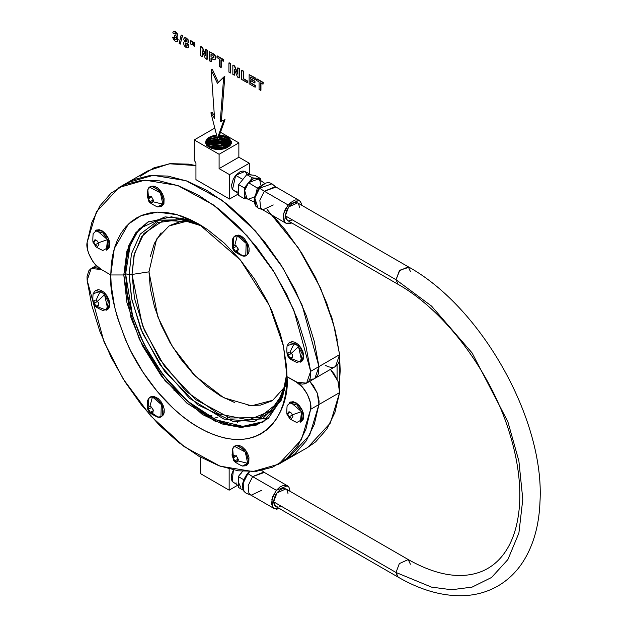 <?xml version="1.0" encoding="UTF-8"?>
<svg xmlns="http://www.w3.org/2000/svg" width="627" height="627" viewBox="0 0 627 627"><rect width="100%" height="100%" fill="white"/><g stroke="black" fill="none" stroke-linecap="round" stroke-linejoin="round"><path stroke-width="0.94" d="M290.458 352.358L291.422 353.252L298.538 346.653L294.745 343.345A19.014 10.98 120 0 0 290.285 352.037L288.028 352.241L288.028 355.25L291.359 353.33L288.201 355.572L290.285 358.056L292.543 357.86L292.543 354.843L290.458 352.358M292.488 356.787L290.285 358.056L292.488 356.787M287.965 352.586L287.965 354.976L288.028 352.241L290.285 352.037A19.014 10.98 -60 0 1 294.745 343.345L287.119 345.657C286.367 352.296 287.088 356.363 289.298 357.852L288.201 355.572L289.995 357.805L288.028 355.25L287.965 352.586M292.488 357.578L292.488 355.188L292.543 357.86L290.285 358.056L289.039 356.912L289.298 357.852C288.851 358.417 291.367 359.953 296.837 362.484L301.681 360.854L298.538 346.653L291.422 353.252L292.543 354.843L292.488 357.578M301.462 361.505L300.333 362.155L289.298 357.852M289.964 342.35L299.667 345.994L298.538 346.653L294.745 343.345L289.157 342.789L287.119 345.657M300.333 362.155L302.277 354.043L298.538 346.653L299.667 345.994L303.664 354.749L301.783 361.293M289.807 342.46L292.213 341.613L295.168 342.318L298.24 344.474L300.944 347.742L302.88 351.637L303.75 355.556L303.421 358.903L301.94 361.176M233.934 245.463L234.772 245.322L237.312 235.744L234.137 236.544A19.014 15.463 51.4 0 0 233.738 245.392L233.283 248.096L236.614 246.176L233.283 248.096L235.282 251.184L238.613 249.264L235.478 251.262L237.735 251.576L238.182 248.864L236.183 245.776L233.934 245.463M233.432 248.449L235.015 250.902L233.283 248.096L233.738 245.392A19.014 15.463 -128.6 0 1 234.137 236.544L232.57 239.091C232.1 246.011 232.452 249.546 233.628 249.687C233.197 250.816 236.081 252.893 242.288 255.918L235.478 251.262L237.421 251.568L235.282 251.184L233.432 248.449M237.923 248.582L236.332 246.129L238.182 248.864L237.735 251.576L236.583 251.709L243.072 256.075C252.728 257.822 246.654 236.379 237.312 235.744L234.772 245.322L236.183 245.776L237.923 248.582M242.281 255.918L245.784 255.589L246.16 243.362L237.312 235.744L238.448 235.094L234.137 236.544L232.57 239.091M234.529 236.269L234.137 236.544M235.846 235.509L238.448 235.094L247.641 243.417L247.594 254.429M238.448 235.094L241.481 236.222L244.491 238.722L247.986 244.185L249.107 248.151L249.044 251.67L248.566 253.096L246.803 255.001M148.333 198.32L147.831 189.667L147.267 196.243A19.014 8.903 -8 0 0 148.293 198.524L151.624 196.604L148.411 198.892L149.971 201.8L153.301 199.88L149.971 201.8L152.22 202.693L153.435 200.444L151.758 197.168L149.187 196.212L148.333 198.32M147.267 196.243L148.771 200.703C148.364 201.855 151.248 203.924 157.416 206.918L162.816 204.151L153.16 201.792L152.573 202.552L153.286 200.718L152.541 202.756L150.182 201.933L152.22 202.693L151.24 202.592L149.743 201.494L148.293 198.524A19.014 8.903 172 0 1 147.267 196.251A19.014 8.903 172 0 1 147.541 194.002M151.436 197.105L149.398 196.345L151.758 197.168L153.435 200.444L153.16 201.792L162.816 204.151C166.484 195.279 150.684 179.996 147.831 189.667L148.45 197.239L149.187 196.212L151.436 197.105M157.408 206.918L160.92 206.589L163.945 203.501L162.816 204.151L160.418 192.873L149.735 187.23L147.831 189.667M151.679 186.227L161.068 191.517L163.945 203.501L162.409 205.703M150.504 186.815L152.949 186.047L154.399 186.25L157.471 187.794L160.394 190.616L162.722 194.299L164.086 198.289L163.945 203.501M94.818 244.601L93.509 242.829L94.136 243.362L93.784 241.936L94.818 244.601M95.218 245.737A19.014 4.021 -38.8 0 1 95.006 244.914L98.337 242.994L95.006 244.914L97.616 246.419L98.925 244.569L97.616 241.207L95.006 239.702L93.784 241.936L95.907 240.282L93.705 241.552L95.006 239.702L96.252 240.227L97.295 241.082L95.218 239.89L97.616 241.207L98.925 244.569L97.616 246.419L95.006 244.914A19.014 4.021 141.2 0 0 95.218 245.737C94.708 246.278 97.256 247.861 102.867 250.494L108.377 247.383L107.523 239.632L98.376 242.821L107.523 239.632L96.66 230.313L93.149 233.667C92.639 239.984 92.765 243.033 93.509 242.829L95.218 245.737M107.491 249.515L106.363 250.165L107.523 239.632L108.651 238.981L107.201 249.664M96.605 230.007L103.04 231.457L108.651 238.981L107.523 239.632L102.977 232.985L95.186 230.799L96.315 230.148M96.299 230.156L99.184 229.694L102.232 230.901L105.234 233.471L107.719 237.014L109.325 240.98L109.803 244.773L109.074 247.814L107.256 249.64M96.487 300.388L97.444 301.281L104.56 294.674L100.775 291.367A19.014 10.98 120 0 0 96.315 300.067L94.058 300.262L94.058 303.28L97.389 301.352L94.23 303.601L96.315 306.086L98.572 305.882L98.572 302.872L96.487 300.388M98.517 304.816L96.315 306.086L98.517 304.816M93.995 300.607L93.995 302.998L94.058 300.262L96.315 300.067A19.014 10.98 -60 0 1 100.775 291.367L93.149 293.679C92.396 300.325 93.117 304.393 95.328 305.882L94.23 303.601L96.025 305.827L94.058 303.28L93.995 300.607M98.517 305.608L98.517 303.217L98.572 305.882L96.315 306.086L95.061 304.941L95.328 305.882C94.881 306.438 97.389 307.982 102.867 310.514L107.711 308.884L104.56 294.674L97.444 301.281L98.572 302.872L98.517 305.608M107.491 309.534L106.363 310.185L95.328 305.882M95.994 290.379L105.697 294.024L104.56 294.674L100.775 291.367L95.186 290.818L93.149 293.687M106.363 310.185L108.306 302.073L104.56 294.674L105.697 294.024L109.694 302.778L107.813 309.315M95.837 290.489L98.243 289.643L101.198 290.348L104.27 292.503L106.974 295.772L108.91 299.659L109.78 303.586L109.451 306.932L107.969 309.205M149.061 406.625L149.9 406.476L152.447 396.899L149.273 397.698A19.014 15.463 51.4 0 0 148.865 406.555L148.411 409.259L151.742 407.331L148.411 409.259L150.409 412.347L153.74 410.419L150.409 412.347L152.863 412.731L153.317 410.027L151.319 406.939L149.061 406.625M148.56 409.611L150.151 412.057L148.411 409.259L148.865 406.555A19.014 15.463 -128.6 0 1 149.273 397.698L147.698 400.245C147.227 407.174 147.58 410.701 148.764 410.842C148.325 411.97 151.209 414.047 157.416 417.08L150.605 412.417L152.557 412.723L150.409 412.347L148.56 409.611M153.051 409.737L151.468 407.291L153.317 410.027L152.863 412.731L151.71 412.872L158.208 417.229C167.856 418.985 161.782 397.542 152.447 396.899L149.9 406.476L151.319 406.939L153.051 409.737M157.408 417.073L160.92 416.751L161.296 404.525L152.447 396.899L153.576 396.248L149.273 397.698L147.698 400.253M149.665 397.424L149.273 397.698M150.982 396.672L153.576 396.248L162.769 404.58L162.722 415.583M153.576 396.248L158.153 398.474L160.974 401.539L163.114 405.34L164.235 409.306L164.18 412.832L162.942 415.38L161.931 416.156M233.197 457.475L232.703 448.822L232.131 455.398A19.014 8.903 -8 0 0 233.166 457.679L236.497 455.758L233.283 458.047L234.843 460.955L238.174 459.035L234.843 460.955L237.084 461.848L238.299 459.599L236.622 456.323L234.059 455.367L233.197 457.475M232.131 455.398L233.636 459.857C233.228 461.01 236.113 463.079 242.288 466.073L247.681 463.306L238.033 460.947L237.445 461.707L238.15 459.873L237.414 461.911L235.047 461.088L237.084 461.848L236.105 461.746L234.608 460.649L233.166 457.679A19.014 8.903 172 0 1 232.131 455.406A19.014 8.903 172 0 1 232.405 453.156M236.301 456.26L234.263 455.492L236.622 456.323L238.299 459.599L238.033 460.947L247.681 463.306C251.356 454.434 235.548 439.151 232.703 448.822L233.322 456.393L234.059 455.367L236.301 456.26M242.281 466.073L245.784 465.743L248.817 462.655L247.681 463.306L245.29 452.028L234.6 446.377L232.703 448.822M236.544 445.382L245.933 450.672L248.817 462.655L247.273 464.858M235.368 445.969L237.813 445.201L239.263 445.405L242.343 446.949L245.267 449.771L247.587 453.454L248.958 457.444L248.817 462.655M288.788 416.602L287.479 414.831L288.106 415.364L287.754 413.938L288.788 416.602M289.188 417.739A19.014 4.021 -38.8 0 1 288.984 416.916L292.315 414.996L288.984 416.916L291.586 418.428L292.895 416.571L291.586 413.209L288.984 411.704L287.754 413.938L289.878 412.284L287.675 413.561L288.984 411.704L290.23 412.229L291.265 413.083L289.196 411.892L291.586 413.209L292.895 416.571L291.586 418.428L288.984 416.916A19.014 4.021 141.2 0 0 289.188 417.739C288.679 418.28 291.226 419.871 296.837 422.504L302.347 419.385L301.501 411.633L292.347 414.831L301.501 411.633L290.63 402.315L287.119 405.669C286.617 411.986 286.735 415.043 287.479 414.831L289.188 417.739M301.462 421.516L300.333 422.175L301.501 411.633L302.629 410.983L301.179 421.665M290.575 402.009L297.01 403.459L302.629 410.983L301.501 411.633L296.947 404.987L289.157 402.808L290.285 402.15M290.27 402.166L293.154 401.695L296.203 402.902L299.204 405.481L301.697 409.016L303.296 412.981L303.774 416.783L303.045 419.824L301.226 421.65M273.254 215.892L285.379 230.07L301.689 253.034L315.663 277.761L326.863 303.484L334.928 329.387L339.607 354.647L318.955 366.576L314.276 341.315L306.203 315.412L295.011 289.69L281.037 264.955L264.727 241.998L246.591 221.543L227.217 204.23L207.208 190.616L187.199 181.125L167.824 176.062L149.696 175.584L133.379 179.706L123.292 185.294L133.379 179.706L149.696 175.584L167.824 176.062L187.199 181.125L207.208 190.616L227.217 204.23L246.591 221.543L264.727 241.998L281.037 264.955L295.011 289.69L306.203 315.412L314.276 341.315L318.955 366.576L318.532 373.371L317.364 375.973L315.616 377.885L317.364 375.973L318.532 373.371L318.955 366.576L310.631 371.372L293.734 309.777L274.555 272.698L247.218 235.862L213.509 204.958L177.684 185.49L144.9 180.114L119.028 187.504L96.401 211.863L87.145 242.351C85.147 249.899 93.588 266.06 101.339 269.516L110.775 274.963L123.801 274.963L125.604 273.921L130.11 245.651L137.148 232.272L148.615 221.621L137.148 232.272L130.11 245.651L125.604 273.921L127.179 293.209L131.819 313.563L139.359 334.207L149.508 354.341L161.876 373.206L175.983 390.057L191.29 404.258L207.208 415.254L215.21 419.424L223.126 422.637L230.893 424.871L238.432 426.109L245.674 426.336L252.54 425.553L258.975 423.758L252.54 425.553L245.674 426.336L238.432 426.109L230.893 424.871L223.126 422.637L215.21 419.424L207.208 415.254L191.29 404.258L183.523 397.526L168.741 381.921L155.441 363.981L144.132 344.388L139.359 334.207L131.819 313.563L127.179 293.209L125.604 273.921L123.801 274.963L125.604 273.921L123.801 274.963L126.92 250.949L139.366 228.596L165.034 216.879L182.669 218.455L202.207 226.081L171.594 216.801L147.698 222.138L135.785 232.727L128.464 246.246L123.801 274.963L110.775 274.963L101.339 269.516L95.367 264.563L92.725 261.224L88.736 253.582L87.568 249.624L87.145 242.351L91.824 222.491L99.889 205.899L111.089 193.108L125.063 184.51L141.373 180.388L159.501 180.866L178.883 185.929L198.892 195.42L218.901 209.034L238.276 226.339L256.404 246.803L272.714 269.759L286.688 294.494L297.888 320.217L305.952 346.12L310.631 371.372L318.955 366.576L314.903 378.355L318.955 366.576L302.049 304.973L282.871 267.894L255.534 231.057L221.833 200.154L186 180.686L153.223 175.309L127.344 182.7L153.223 175.309L186 180.686L221.833 200.154L255.534 231.057L282.871 267.894L302.049 304.973L318.955 366.576L339.607 354.647L339.191 361.442L338.016 364.052L336.268 365.956M313.367 379.006L310.726 379.296L313.367 379.006M187.058 219.669L158.647 220.195L140.283 234.067L131.419 253.959L129.131 274.461L125.604 273.921L132.697 316.416L144.116 344.364L162.605 374.186L187.614 401.186L215.962 419.769L242.782 426.368L263.998 421.485L242.782 426.368L215.962 419.769L187.614 401.186L162.605 374.186L144.116 344.364L132.697 316.416L125.604 273.921L126.003 264.907L127.179 256.443L129.123 248.598L131.819 241.45L135.244 235.062L139.359 229.513L144.132 224.834L139.359 229.513L135.244 235.062L131.819 241.45L129.123 248.598L127.179 256.443L126.003 264.907L125.604 273.921L132.007 274.461L148.975 271.836L156.593 239.091L169.016 225.986L188.868 220.657M296.438 382.156L306.579 383.16L310.631 371.372L310.216 378.175L309.04 380.777L307.293 382.689L305.051 383.81L302.41 384.1L299.494 383.536L287.001 376.702L296.438 382.156L287.001 376.702L286.578 366.489L283.208 344.983L280.293 333.901L272.149 311.603L267 300.615L254.789 279.454L240.423 260.087L224.466 243.237L207.529 229.568L198.892 224.09L190.255 219.591L181.697 216.119L173.311 213.705L165.167 212.365L157.353 212.122L149.939 212.976L142.987 214.912L136.584 217.922L130.777 221.966L125.627 227.013L121.183 233.009L117.484 239.898L114.569 247.618L112.468 256.09L111.198 265.237L110.775 274.963L123.801 274.963L130.996 317.803L142.603 345.986L161.374 375.996L186.705 402.996L215.265 421.305L242.085 427.418L263.097 422.018L281.609 399.767L286.939 372.838L282.667 396.993L268.332 418.389L256.13 425.169L240.494 427.402L222.099 423.946L202.27 414.423L165.066 380.699L139.374 339.332L126.928 302.598L123.801 274.963L110.775 274.963L101.339 269.516L91.197 268.513L87.145 280.293L104.043 341.887L123.221 378.974L150.558 415.811L184.267 446.714L220.101 466.174L252.877 471.559L278.749 464.16L301.375 439.801L310.631 409.321C312.63 401.774 304.189 385.613 296.438 382.156L302.41 387.102L307.293 394.156L310.216 402.04L310.631 409.321L318.955 404.517L314.276 424.377L306.203 440.961L295.011 453.76L286.774 459.536L295.011 453.76L306.203 440.961L314.276 424.377L318.955 404.517L310.631 409.321L305.952 429.181L297.888 445.766L286.688 458.564L272.714 467.154L256.404 471.285L238.276 470.806L218.901 465.743L198.892 456.252L178.883 442.638L159.501 425.325L141.373 404.87L125.063 381.914L111.089 357.178L99.889 331.456L91.824 305.553L87.145 280.293L87.028 276.679L88.736 270.895L90.484 268.983L92.725 267.854L95.367 267.572L101.339 269.516L110.775 274.963L111.198 285.183L114.569 306.689L117.484 317.771L125.627 340.061L130.777 351.057L142.987 372.211L157.353 391.585L173.311 408.428L181.697 415.701L190.255 422.104L198.892 427.575L207.529 432.074L216.08 435.546L224.466 437.967L232.609 439.3L240.423 439.543L247.845 438.696L254.789 436.753L261.193 433.751L267 429.707L272.149 424.659L276.593 418.664L280.293 411.767L283.208 404.047L285.309 395.574L286.578 386.436L287.001 376.702L283.475 346.182L269.383 305.482L240.353 260.001L198.892 224.09L177.198 214.7L157.424 212.122L140.95 215.727L128.402 224.09L114.302 248.511L110.775 274.963C109.6 291.97 115.478 315.71 128.402 346.182C141.921 375.839 168.976 410.709 198.892 427.575C264.108 463.847 290.544 408.514 287.001 376.702L296.438 382.156M278.749 464.16L307.724 447.435L330.351 423.076L339.607 392.596L337.929 381.114L330.445 369.381L334.026 373.716L338.016 381.357L339.191 385.315L339.607 392.596L318.955 404.517L319.072 401.045L317.364 393.286L313.367 385.636L309.793 381.31L313.367 385.636L317.364 393.286L319.072 401.045L318.955 404.517L309.699 435.005L287.072 459.356L309.699 435.005L318.955 404.517L317.27 393.043L309.793 381.31L317.27 393.043L318.955 404.517L339.607 392.596L334.928 412.448L326.863 429.04L315.663 441.831L307.426 447.607M180.85 221.386L169.98 225.406M161.061 232.805L154.43 243.3L150.347 256.482M140.064 176.375L154.038 167.785L170.348 163.663L188.476 164.133L195.945 165.575L169.353 163.772L148.003 170.779L119.028 187.504M334.026 367.085L331.385 367.367L328.47 366.811L325.413 365.423M285.551 386.036L272.714 400.292L251.451 405.818L223.721 397.737L195.279 376.02L172.386 346.566L157.839 316.839L148.975 271.836L132.007 274.461L125.604 273.921L132.007 274.461L134.437 253.551L143.959 233.471L163.694 220.328L193.751 222.091L182.128 219.34L157.338 222.687L141.592 236.747L133.982 255.44L132.007 274.461L148.975 271.836L150.347 288.788L154.43 306.681L161.061 324.825L169.98 342.53L180.85 359.099L193.249 373.911L206.698 386.389L220.688 396.06L234.686 402.55M267.235 209.606L298.436 248.026L320.515 288.005L333.603 324.324L339.607 354.647L335.555 366.434L306.579 383.16M217.969 417.073L213.384 418.546M226.786 422.065L227.946 424.134M226.394 422.645L226.433 423.703L226.394 422.645M224.795 422.747L225.642 423.46M227.711 417.551L227.922 416.814L227.711 417.551M227.429 417.707L227.64 416.979M238.566 426.172L237.915 425.67L238.566 426.172M210.844 417.261L210.844 415.254M211.55 415.662L211.55 417.629L211.55 415.662M237.225 422.653L237.359 422.237M237.641 422.073L237.508 422.488M211.832 415.505L211.832 417.582M248.135 405.606L260.534 405.113L271.405 401.084M252.242 419.455L268.152 418.538M148.975 271.836L132.007 274.461L142.415 325.405L159.54 359.005L186.235 391.499L218.525 413.859L248.7 419.902L270.535 411.022L282.738 393.599L286.163 382.156L277.792 402.887L259.335 417.574L230.038 418.005L195.256 399.36L164.548 366.403L144.281 330.029L134.499 298.491L132.007 274.461L129.131 274.461L131.835 299.73L142.478 333.031L164.517 371.176L197.458 404.658L233.644 421.728L262.744 418.499L279.971 401.398L286.97 379.296M284.909 389.163L274.744 409L254.397 421.548L224.019 419.118L189.566 398.357L160.042 364.883L140.801 329.026L131.513 298.123L129.131 274.461M330.531 314.033L331.213 316.173L330.531 314.033M339.317 385.95L340.187 370.549L339.709 358.464L339.317 385.95M337.302 340.038L331.456 316.039L337.302 340.038M337.075 379.069L337.075 365.243L337.075 379.069M200.46 473.604L200.46 457.146L200.46 473.604L229.153 490.165L200.46 473.604M237.625 485.274L229.153 490.165L229.153 468.957L229.153 490.165L237.625 485.274M279.454 508.607L274.234 508.591L272.643 507.055L271.883 499.311L276.35 490.314L252.634 476.622L276.35 490.314L287.409 485.76L289 487.297L290.129 491.349L289 487.297L286.664 485.423L283.443 485.337L279.822 487.054L276.35 490.314L272.565 496.96L271.554 503.677L272.643 507.055L273.67 508.207L276.507 509.202L279.995 508.372M236.826 483.017L235.399 483.174M234.106 482.947L232.147 481.371L231.23 478.526L231.504 474.843L233.424 469.944L232.147 481.371L238.299 485.69M274.234 508.591L250.51 494.891L248.927 493.363L248.159 485.611L252.634 476.622L263.693 472.068L287.409 485.76M242.453 471.308L238.299 476.567L238.299 481.951L240.627 487.155M264.28 472.476L252.634 476.622L247.908 473.62L249.765 471.645L247.908 473.62L252.634 476.622L248.159 485.611L248.927 493.363L251.168 495.205L261.569 490.345M251.168 495.205L246.34 493.378L243.966 491.427L243.151 483.182L247.908 473.62L243.151 483.182L243.966 491.427L246.34 493.378C240.854 489.185 241.238 482.547 247.485 473.479L249.193 471.645M238.573 484.201L238.299 481.951L238.299 487.336L243.135 490.126L238.299 487.336L238.573 479.381M240.666 473.988L242.335 471.543L238.299 476.567L238.299 481.951M243.942 479.827L238.299 476.567L243.942 479.827M247.54 473.659L243.731 480.329L242.72 487.069M177.417 41.343L178.178 39.728L177.135 41.507L175.246 41.257L173.467 39.525L172.927 37.017L174.392 37.659L174.486 39.031L175.231 39.799L176.022 39.846L176.344 38.921L176.038 37.698L174.588 36.609L174.761 35.284L175.701 35.52L176.022 34.83L175.787 33.96L174.486 33.247L174.157 33.968L172.762 32.886L173.193 31.82L174.016 31.515L175.199 31.906L176.986 33.764L177.543 35.606L176.406 36.868L177.896 39.893L177.135 41.507L175.246 41.257L173.467 39.525L172.644 37.181L174.11 37.824L174.486 39.031L176.305 39.681L175.231 39.799L174.486 39.031L176.022 39.846L176.344 38.921L176.038 37.698L174.588 36.609L174.761 35.284L175.701 35.52L176.022 34.83L175.787 33.96L174.486 33.255M175.983 35.355L175.043 35.12L175.983 35.355M174.486 33.247L174.157 33.968L174.768 33.09L174.157 33.968L172.762 32.886L173.193 31.82L174.298 31.35L173.475 31.656M175.199 31.906L174.016 31.515L177.269 33.599L175.199 31.906M177.543 35.606L176.986 33.764L177.543 35.606L176.406 36.868L177.488 38.247L176.689 36.703L177.543 35.606M177.167 36.609L176.406 36.868M174.298 31.35L175.482 31.742L177.269 33.599L177.825 35.441L176.689 36.703L178.178 39.728L177.488 38.247L177.896 39.893L177.135 41.507M175.231 39.799L176.022 39.846M175.701 35.52L176.022 34.83M173.193 31.82L174.016 31.515M174.11 37.824L172.644 37.181L174.11 37.824M180.262 44.156L182.528 35.692L180.262 44.156L179.15 43.514L181.101 35.198L182.245 35.857L180.262 44.156L179.15 43.514L181.101 35.198L182.528 35.692L181.383 35.041L182.528 35.692L180.262 44.156M185.278 45.246L185.247 43.772L185.278 45.246L186.086 46.116L185.278 45.246L186.862 46.179L187.167 45.23L186.854 44.023L185.514 42.973L184.965 43.937L185.514 42.973L185.247 43.772L186.086 46.116L186.862 46.179L187.167 45.23L186.854 44.023L185.231 43.13L185.278 45.246M187.144 46.014L186.368 45.951L187.144 46.014M185.357 41.068L185.388 39.948L185.357 41.068L186.039 41.758L185.357 41.068L186.736 41.86L186.995 41.194L186.054 39.572L185.365 39.47L185.106 40.104L185.647 39.305L186.039 41.758L186.736 41.86L186.995 41.194L186.736 40.253L185.365 39.47L185.357 41.068M187.018 41.703L186.321 41.594L187.018 41.703M184.518 37.683L186.039 38.169L187.786 39.846L188.413 41.891L188.131 42.863L187.324 43.153L188.672 46.171L187.967 47.817L186.109 47.542L184.314 45.849L183.468 43.239L183.789 42.072L184.793 41.688L183.672 39.156L184.471 37.714M186.039 38.169L184.283 37.824L186.039 38.169L188.069 39.681L186.039 38.169M188.413 41.891L188.069 39.681L188.131 42.863L188.413 41.891M187.606 42.989L188.413 42.699L187.324 43.153L188.319 44.619L187.606 42.989L188.413 42.699L187.606 42.989L188.954 46.006L188.609 44.454L188.954 46.006L188.272 47.644L188.954 46.006L187.967 47.817L186.109 47.542L184.314 45.849L183.468 43.239L183.789 42.072L184.793 41.688L183.672 39.156L184.283 37.824M185.075 41.523L184.072 41.907M183.789 42.072L184.793 41.688M188.131 42.863L187.324 43.153M186.086 46.116L186.862 46.179M186.062 43.169L185.231 43.13M186.054 39.572L185.365 39.47M184.565 37.659L186.321 38.004L188.069 39.681L188.413 42.699M192.215 41.774L190.561 40.818L192.215 41.774L192.215 43.318L192.497 41.609L191.964 44.87L192.497 43.153L191.964 44.87L190.851 44.227L190.561 40.818L192.215 41.774M192.246 44.705L190.851 44.227L190.843 40.653L192.497 41.609L192.246 44.705M194.644 43.177L192.991 42.221L194.644 43.177L194.644 44.721L194.926 43.012L194.394 46.273L194.926 44.556L194.394 46.273L193.281 45.63L192.991 42.221L194.644 43.177M194.676 46.116L193.281 45.63L193.273 42.056L194.926 43.012L194.676 46.116M205.734 55.348L202.497 47.386L205.452 55.513L205.452 49.415L207.216 50.105L205.734 49.251L207.216 50.105L207.216 59.236L207.216 50.105L207.216 59.236L205.335 58.476L202.145 50.685L202.427 56.469L202.427 51.375L202.427 56.469L200.664 55.779L200.664 46.649L202.215 47.55L205.452 55.513L205.452 49.415L206.934 50.27L206.934 59.4L205.335 58.476L202.145 50.685L202.145 56.634L200.664 55.779L200.664 46.649L202.497 47.386L200.946 46.484L202.497 47.386L205.734 55.348M211.009 56.759L211.291 54.008L211.009 56.759L213.149 57.849L212.169 57.096L213.149 57.849L213.823 57.081L212.929 55.341L211.009 54.165L211.009 56.759L213.149 57.849L213.823 57.081L212.929 55.341L211.009 54.165L211.009 56.759M213.925 57.519L213.431 57.684L213.925 57.519M211.973 53.177L209.418 51.704L214.16 54.251L211.973 53.177L215.014 55.968L214.16 54.251L215.751 57.841L215.296 55.803L215.21 59.267L215.751 57.841L214.536 59.784L211.009 58.311L211.009 61.752L211.291 58.146L211.291 61.587L209.418 60.835L209.418 51.704L211.973 53.177M214.818 59.62L215.492 59.103L213.705 59.737L211.009 58.311L211.009 61.752L209.418 60.835L209.418 51.704L214.16 54.251L215.296 55.803L215.751 57.841L214.818 59.62L215.492 59.103M215.21 59.267L214.536 59.784M213.149 57.849L213.642 57.684M219.348 58.985L217.005 57.629L217.287 55.921L223.573 59.549L217.287 55.921L223.573 59.549L223.29 61.258L223.573 59.549L223.29 61.258L220.947 59.902L220.947 67.489L221.229 59.745L221.229 67.324L219.348 66.572L219.348 58.985L217.005 57.629L217.005 56.085L223.29 59.714L223.29 61.258L220.947 59.902L220.947 67.489L219.348 66.572L219.348 58.985M230.517 73.014L230.799 63.719L230.517 73.014L228.918 72.089L228.918 62.959L230.517 63.883L230.517 73.014L228.918 72.089L228.918 62.959L230.799 63.719L229.2 62.802L230.799 63.719L230.517 73.014M237.915 73.923L234.678 65.96L237.633 74.088L237.633 67.99L239.396 68.688L237.915 67.834L239.396 68.688L239.396 77.819L239.396 68.688L239.396 77.819L237.515 77.05L234.326 69.26L234.608 75.052L234.608 69.95L234.608 75.052L232.844 74.354L232.844 65.232L234.396 66.125L237.633 74.088L237.633 67.99L239.114 68.852L239.114 77.975L237.515 77.05L234.326 69.26L234.326 75.216L232.844 74.354L232.844 65.232L234.678 65.96L233.126 65.067L234.678 65.96L237.915 73.923M243.229 78.814L243.511 71.141L243.229 78.814L247.485 80.946L243.229 78.814L247.203 81.11L247.203 82.646L247.485 80.946L247.203 82.646L241.638 79.433L241.638 70.381L243.229 71.298L243.229 78.814M247.485 82.482L241.638 79.433L241.638 70.381L243.511 71.141L241.92 70.216L243.511 71.141L243.511 78.657L247.485 80.946L247.485 82.482M254.993 78.014L249.131 74.629L254.993 78.014L254.993 79.558L255.275 77.85L254.993 79.558L250.729 77.097L250.729 79.12L251.012 76.933L250.729 79.12L254.977 81.251L251.012 78.963L254.977 81.251L254.977 82.788L254.977 81.251L254.695 82.952L250.729 80.664L250.729 83.148L251.012 80.499L250.729 83.148L255.424 85.531L251.012 82.983L255.424 85.531L255.142 87.231L255.424 85.531L255.142 87.231L249.131 83.759L249.131 74.629L254.993 78.014M255.275 79.402L250.729 77.097L250.729 79.12L254.695 81.416L254.695 82.952L250.729 80.664L250.729 83.148L255.142 85.695L255.142 87.231L249.131 83.759L249.131 74.629L255.275 77.85L255.275 79.402M259.069 81.918L256.725 80.562L257.007 78.853L263.285 82.482L257.007 78.853L263.285 82.482L263.003 84.19L263.285 82.482L263.003 84.19L260.667 82.835L260.667 90.421L260.95 82.67L260.95 90.257L259.069 89.496L259.069 81.918L256.725 80.562L256.725 79.018L263.003 82.639L263.003 84.19L260.667 82.835L260.667 90.421L259.069 89.496L259.069 81.918M221.37 120.956L225.022 119.663L221.37 120.956L224.811 76.455L223.682 77.105L220.242 121.614L221.37 120.956L224.811 76.455L217.404 83.305L223.682 77.105L220.242 121.614L223.894 120.321L217.404 138.301L218.533 137.65L225.022 119.663L221.37 120.956M217.404 83.305L211.119 69.856L212.247 69.197L218.533 82.654L212.247 69.197L211.119 69.856L214.559 118.331L210.907 112.821L212.036 112.17L214.371 115.689L212.036 112.17L210.907 112.821L217.404 138.301L223.894 120.321L225.022 119.663L218.533 137.65L217.404 138.301L210.907 112.821L214.559 118.331L211.119 69.856L217.404 83.305M228.142 146.937L219.317 143.458L209.465 145.174L212.678 143.951L216.472 143.395L220.414 143.583L224.098 144.508L228.142 146.937M208.681 146.89L209.496 146.405L208.572 145.26L209.496 146.405L227.389 147.541L224.074 145.738L216.472 144.625L208.681 146.89M209.449 144.531L207.474 145.95L209.449 144.531L219.63 142.838L228.479 146.624L224.105 143.865L220.422 142.94L216.464 142.744L212.671 143.301L209.449 144.531L208.525 143.387L209.449 144.531M207.843 146.271L209.465 145.174L207.843 146.271M226.872 147.823L209.512 147.047L216.48 145.276L220.398 145.464L224.058 146.381L227.06 147.941M229.027 146.02L220.195 141.678L209.41 143.309L206.886 145.331L209.41 143.309L212.647 142.07L216.456 141.514L224.129 142.635L227.162 144.21L229.2 146.271M209.394 142.666L220.485 141.067L229.27 145.699L227.178 143.567L224.145 141.984L216.456 140.863L212.639 141.428L209.394 142.666L206.33 145.495L209.394 142.666L208.477 141.522L209.394 142.666M225.665 148.333L221.347 146.859L216.48 146.506L210.421 147.839L225.657 148.333M229.647 145.103L221.017 139.923L209.363 141.443L216.448 139.633L220.445 139.829L224.168 140.761L227.217 142.345L229.647 145.103M211.213 148.176L216.487 147.157L221.339 147.51L224.874 148.607L211.213 148.176M209.347 140.793L221.292 139.319L229.811 144.79L227.233 141.702L224.176 140.111L216.448 138.982L209.347 140.793L206.267 143.646L206.291 144.281L209.363 141.443L206.228 144.39L206.267 143.646L209.347 140.793L208.423 139.649L209.347 140.793M222.898 149.124L216.487 148.387L213.141 148.842L222.898 149.124M230.046 144.186L218.361 137.752L224.2 138.888L227.272 140.479L229.333 142.564L230.046 144.179M217.255 137.728L209.316 139.57L217.255 137.728M206.064 144.069L206.267 143.646L206.064 144.069M230.14 143.865L229.357 141.921L227.287 139.837L224.215 138.238L218.721 137.117L230.133 143.873M217.091 137.086L209.3 138.928L206.197 141.788L206.22 142.431L209.316 139.57L206.22 142.431L205.828 143.458L206.197 141.788L209.3 138.928L217.091 137.086M208.376 137.783L209.3 138.928L208.376 137.783M205.742 143.136L206.197 141.788L205.742 143.128M227.327 147.588L229.772 144.868L227.327 147.588M230.242 143.301L219.152 135.918M216.574 135.048L213.501 135.581L206.15 140.581L209.261 137.705L216.777 135.863L209.261 137.705L206.15 140.581L205.656 142.58M205.656 142.69L206.142 140.213L205.648 142.415L206.354 144.594L208.188 146.546L210.978 148.074C216.409 150.182 221.848 150.025 227.303 147.604L231.41 143.411L228.424 137.642L219.497 134.977L223.275 135.479L228.651 137.807L231.339 141.412L231.41 143.411L229.929 145.707L225.516 148.387L219.207 149.547L212.819 148.748L210.978 148.074L205.656 142.65M216.683 135.04L213.501 135.581L216.613 135.22L213.501 135.581L208.885 137.399L206.142 140.213L205.64 142.368M219.387 135.291L228.228 138.685L229.772 144.868L230.266 142.94L229.827 140.801L226.292 137.305L219.387 135.291M219.16 135.918L224.239 137.007L227.327 138.614L229.396 140.707L230.242 143.262M194.252 160.144L195.945 163.083L195.945 179.643L229.545 199.041L229.545 174.651L219.097 168.624L219.097 154.273L238.863 142.862L238.863 157.212L219.097 168.624L219.097 154.273L194.252 139.931L214.011 128.519L215.061 129.123L214.011 128.519L194.252 139.931L194.252 160.144L195.945 163.083L195.945 179.643L229.545 199.041L238.668 193.774L229.545 199.041L229.545 174.651L219.097 168.624L238.863 157.212L249.311 163.239L229.545 174.651L249.311 163.239L238.863 157.212L238.863 142.862L219.097 154.273L194.252 139.931L194.252 160.144M220.477 132.25L238.863 142.862L220.477 132.25M249.311 173.812L249.311 163.239L249.311 173.812M247.054 174.619L245.447 171.853L243.064 171.014L240.125 171.712L235.666 175.364L233.315 178.985L231.614 184.847L231.935 188.178L232.539 189.464L234.506 191.039M235.791 191.274L237.218 191.11M238.675 193.774L232.539 189.464L235.666 175.364L242.9 179.432L235.666 175.364L244.851 171.461L251.599 175.019M254.86 175.317L246.772 174.588L238.675 184.659L238.675 195.452L244.326 198.712L244.326 187.92L252.415 177.849L260.511 178.577L260.511 180.411L260.511 178.577L254.86 175.317L260.511 178.577L252.415 177.849L246.772 174.588L252.415 177.849L244.326 187.92L238.675 184.659L244.326 187.92L244.326 198.712L238.675 195.452L238.675 184.659L246.772 174.588L254.86 175.317M247.704 199.01L244.326 198.712L247.704 199.01M247.351 198.83L245.329 197.207L244.71 195.883L244.373 192.458L245.259 188.453L248.543 182.692L253.136 178.938L257.478 178.452L258.614 179.087L260.119 181.407L260.456 184.824M253.277 197.411L248.676 199.065M254.178 202.012L247.007 198.688L244.671 190.475L248.543 182.692L257.313 188.045L254.123 201.063L257.313 188.045L248.543 182.692L258.41 178.938L264.876 183.484M264.03 183.915L257.313 188.045L258.614 188.798L257.313 188.045L264.03 183.915M259.225 188.272L271.985 183.829L259.225 188.272L255.424 194.942L254.413 201.682M264.539 183.93L260.91 186.47M259.602 188.233L254.789 198.022L258.034 207.999L255.651 206.04L254.836 197.803L259.602 188.233L264.328 191.235L259.602 188.233M262.854 209.818L258.034 207.999C252.548 203.791 252.924 197.16 259.178 188.092C263.795 182.857 268.066 181.438 271.985 183.829L275.974 187.097L264.328 191.235L259.852 200.232L260.613 207.976L262.854 209.818L273.262 204.958M299.103 200.381L300.686 201.91L301.775 205.311L301.399 203.438L299.659 200.765L298.358 200.037L295.137 199.95L289.721 203.132L285.254 209.23L283.569 213.925L283.247 218.29L284.337 221.668L286.664 223.541L289.886 223.627L291.759 222.953L285.92 223.204L262.204 209.512L260.613 207.976L259.852 200.232L264.328 191.235L275.378 186.681L299.103 200.381L288.044 204.927L264.328 191.235L288.044 204.927L283.569 213.925L284.337 221.668L285.92 223.204M285.34 215.813L285.881 218.666L287.44 220.453L285.34 215.813L396.021 279.72L398.121 284.36L396.021 279.72L285.34 215.813L288.639 206.934L297.582 202.889L293.906 202.74L289.768 205.609L286.547 210.515L285.34 215.813M288.53 220.861L292.511 219.952M299.682 207.529L298.476 203.626M410.371 271.436L408.263 266.796L399.328 270.84L396.021 279.72L431.517 306.062L472.084 352.907L507.878 421.791L518.89 461.002L522.793 499.288L518.89 533.068L507.878 559.566L491.537 577.491L472.084 587.115L451.573 589.748L431.517 587.115L396.021 572.482L399.328 563.602L408.263 559.558L399.328 563.602L396.021 572.482L431.517 587.115L451.573 589.748L472.084 587.115L491.537 577.491L507.878 559.566L518.89 533.068L522.793 499.288L518.89 461.002L507.878 421.791L472.084 352.907L431.517 306.062L396.021 279.72L399.822 270.221L408.929 267.298M397.455 576.621L396.021 572.482L273.646 501.827L274.195 498.34L275.747 494.758L278.075 491.623L280.818 489.405L283.569 488.449L285.888 488.903L287.448 490.69L287.989 493.543M280.818 505.965L279.423 506.616M278.075 506.922L276.836 506.875M275.747 506.467L273.646 501.827L396.021 572.482L398.121 577.122L275.747 506.467L274.195 504.68L273.646 501.827L276.954 492.947L285.888 488.903L408.263 559.558L410.371 564.198M297.582 202.889L408.263 266.796C481.567 307.144 544.973 420.223 539.972 502.031C539.071 525.191 533.561 544.887 523.459 561.094C516.648 571.832 508.003 580.202 497.532 586.214C487.461 591.896 476.371 595.047 464.246 595.65C442.991 596.489 420.952 590.313 398.121 577.122L398.404 577.263M290.285 342.138L289.157 342.789M235.736 235.572L234.6 236.222M246.913 254.938L245.784 255.589M162.048 205.938L160.92 206.589M150.864 186.572L149.735 187.23M96.315 290.168L95.186 290.818M150.864 396.734L149.735 397.385M162.048 416.093L160.92 416.751M174.392 390.527L173.898 390.809M246.913 465.093L245.784 465.743M235.736 445.726L234.6 446.377M91.197 268.513L96.307 265.558M264.006 472.249L261.82 470.462M287.44 220.453L398.121 284.36C444.245 310.263 490.196 370.784 508.983 431.227C517.636 458.619 521.108 483.754 519.383 506.632C517.777 525.583 512.957 540.827 504.923 552.363C500.103 559.276 494.374 564.637 487.751 568.438C481.199 572.239 473.769 574.504 465.469 575.241C448.462 576.722 429.401 571.495 408.263 559.558"/></g></svg>
